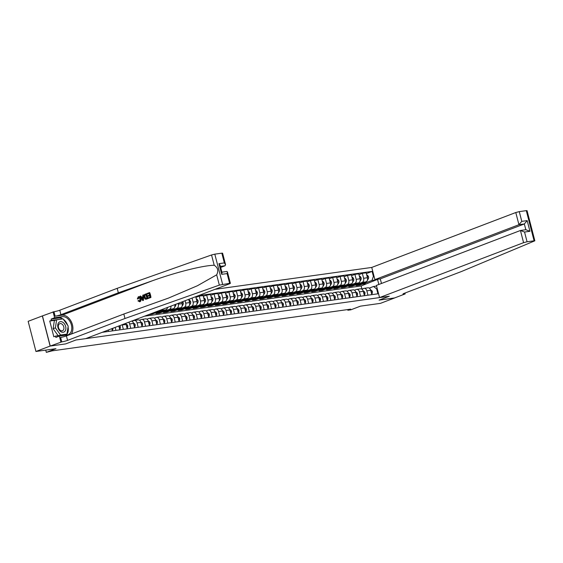 <?xml version="1.0" encoding="UTF-8"?>
<svg xmlns="http://www.w3.org/2000/svg" width="563" height="563" viewBox="0 0 563 563"><rect width="100%" height="100%" fill="white"/><g stroke="black" fill="none" stroke-linecap="round" stroke-linejoin="round"><path stroke-width="0.84" d="M50.248 346.055L65.688 343.894L75.899 340.003L85.653 338.644L229.704 283.724L230.387 283.337L229.627 283.323L219.345 285.117L124.986 318.489L67.567 340.383A4.237 0.479 -14.5 0 1 61.768 341.875L50.248 346.055L42.443 315.899L28.15 321.325L35.948 351.474L50.128 346.069L65.688 343.894L75.899 340.003L389.293 296.229L379.539 297.595L523.583 242.674L520.437 230.492L376.387 285.413L379.539 297.595M381.475 283.471L380.285 278.868L374.888 279.628L371.742 267.439L214.967 289.34M42.331 315.92L50.128 346.069M404.945 293.063L405.163 293.914L394.529 297.968L379.082 300.121L394.642 297.926M394.649 297.947L380.468 303.351L360.454 306.152L350.819 309.826L347.85 310.241L350.686 309.157L52.12 350.862L46.321 352.354L55.962 348.68L35.948 351.474M378.843 284.477L377.597 279.67L371.967 280.451L373.389 276.327L372.115 271.401L198.366 295.666M373.389 276.327L374.015 276.243M377.259 288.791L376.64 288.882L373.529 286.483L369.265 288.108M102.255 332.311L377.914 293.809L376.64 288.882M379.082 300.121L389.293 296.229L379.082 300.121M45.737 350.109L46.321 352.354M347.681 309.58L347.85 310.241M361.974 289.101L361.15 285.941L378.005 279.192M373.529 286.483L376.556 286.06M138.195 327.293L137.062 322.916A3.392 2.4 -98 0 0 134.325 320.424A3.392 2.4 -98 0 0 133.952 320.523L132.073 321.241M145.606 326.259L144.473 321.881A3.392 2.4 -98 0 0 141.735 319.39A3.392 2.4 -98 0 0 141.362 319.488L139.483 320.206M153.016 325.224L151.89 320.847A3.392 2.4 -98 0 0 149.153 318.355A3.392 2.4 -98 0 0 148.773 318.454L146.894 319.172M160.434 324.189L159.301 319.812A3.392 2.4 -98 0 0 156.563 317.321A3.392 2.4 -98 0 0 156.19 317.419L154.304 318.137M167.844 323.148L166.711 318.778A3.392 2.4 -98 0 0 163.974 316.286A3.392 2.4 -98 0 0 163.601 316.385L161.722 317.096M175.255 322.113L174.122 317.743A3.392 2.4 -98 0 0 171.384 315.252A3.392 2.4 -98 0 0 171.011 315.343L169.132 316.061M182.665 321.079L181.539 316.709A3.392 2.4 -98 0 0 178.802 314.217A3.392 2.4 -98 0 0 178.422 314.309L176.543 315.027M190.083 320.044L188.95 315.667A3.392 2.4 -98 0 0 186.212 313.183A3.392 2.4 -98 0 0 185.839 313.274L183.953 313.992M197.493 319.01L196.36 314.633A3.392 2.4 -98 0 0 193.623 312.141A3.392 2.4 -98 0 0 193.25 312.24L191.371 312.958M204.904 317.975L203.771 313.598A3.392 2.4 -98 0 0 201.033 311.107A3.392 2.4 -98 0 0 200.66 311.205L198.781 311.923M212.314 316.941L211.188 312.564A3.392 2.4 -98 0 0 208.451 310.072A3.392 2.4 -98 0 0 208.071 310.171L206.192 310.889M219.732 315.906L218.599 311.529A3.392 2.4 -98 0 0 215.861 309.038A3.392 2.4 -98 0 0 215.488 309.136L213.602 309.854M227.142 314.872L226.009 310.494A3.392 2.4 -98 0 0 223.272 308.003A3.392 2.4 -98 0 0 222.899 308.102L221.02 308.82M234.553 313.83L233.42 309.46A3.392 2.4 -98 0 0 230.682 306.969A3.392 2.4 -98 0 0 230.309 307.067L228.43 307.778M241.963 312.796L240.837 308.425A3.392 2.4 -98 0 0 238.1 305.934A3.392 2.4 -98 0 0 237.72 306.026L235.841 306.744M249.381 311.761L248.248 307.391A3.392 2.4 -98 0 0 245.51 304.9A3.392 2.4 -98 0 0 245.137 304.991L243.251 305.709M256.791 310.727L255.658 306.349A3.392 2.4 -98 0 0 252.921 303.858A3.392 2.4 -98 0 0 252.548 303.957L250.669 304.674M264.202 309.692L263.069 305.315A3.392 2.4 -98 0 0 260.331 302.824A3.392 2.4 -98 0 0 259.958 302.922L258.079 303.64M271.612 308.658L270.486 304.28A3.392 2.4 -98 0 0 267.749 301.789A3.392 2.4 -98 0 0 267.369 301.888L265.49 302.605M279.03 307.623L277.897 303.246A3.392 2.4 -98 0 0 275.159 300.755A3.392 2.4 -98 0 0 274.786 300.853L272.9 301.571M286.44 306.589L285.307 302.211A3.392 2.4 -98 0 0 282.57 299.72A3.392 2.4 -98 0 0 282.197 299.819L280.318 300.536M293.851 305.554L292.718 301.177A3.392 2.4 -98 0 0 289.98 298.686A3.392 2.4 -98 0 0 289.607 298.784L287.728 299.502M301.261 304.513L300.135 300.142A3.392 2.4 -98 0 0 297.398 297.651A3.392 2.4 -98 0 0 297.025 297.743L295.139 298.46M308.679 303.478L307.546 299.108A3.392 2.4 -98 0 0 304.808 296.617A3.392 2.4 -98 0 0 304.435 296.708L302.549 297.426M316.089 302.444L314.956 298.073A3.392 2.4 -98 0 0 312.219 295.582A3.392 2.4 -98 0 0 311.846 295.674L309.967 296.391M323.5 301.409L322.367 297.032A3.392 2.4 -98 0 0 319.629 294.54A3.392 2.4 -98 0 0 319.256 294.639L317.377 295.357M330.91 300.375L329.784 295.997A3.392 2.4 -98 0 0 327.047 293.506A3.392 2.4 -98 0 0 326.674 293.604L324.788 294.322M338.328 299.34L337.195 294.963A3.392 2.4 -98 0 0 334.457 292.471A3.392 2.4 -98 0 0 334.084 292.57L332.198 293.288M345.738 298.306L344.605 293.928A3.392 2.4 -98 0 0 341.868 291.437A3.392 2.4 -98 0 0 341.495 291.535L339.616 292.253M353.149 297.271L352.016 292.894A3.392 2.4 -98 0 0 349.278 290.402A3.392 2.4 -98 0 0 348.905 290.501L347.026 291.219M360.559 296.237L359.433 291.859A3.392 2.4 -98 0 0 356.696 289.368A3.392 2.4 -98 0 0 356.323 289.466L354.437 290.177M367.977 295.195L366.844 290.825A3.392 2.4 -98 0 0 364.106 288.333A3.392 2.4 -98 0 0 363.733 288.425L361.847 289.143M359.574 284.343L359.771 285.103L362.241 284.16M365.901 282.767L371.967 280.451M359.771 285.103L356.217 285.603L366.027 281.859A3.392 2.4 -98 0 0 367.449 277.735L366.175 272.802L362.326 273.344L358.969 274.624M352.164 285.378L352.361 286.138L354.831 285.195A6.482 4.581 -98 0 0 355.183 285.167A6.482 4.581 -98 0 0 357.962 283.147M358.483 283.801L362.171 282.401A3.392 2.4 -98 0 0 363.599 278.277L362.326 273.344M352.361 286.138L348.8 286.637L358.617 282.893A3.392 2.4 -98 0 0 360.038 278.769L358.765 273.843L354.908 274.378L351.558 275.659M344.753 286.412L344.95 287.172L347.413 286.236A6.482 4.581 -98 0 0 347.772 286.201A6.482 4.581 -98 0 0 350.545 284.181M351.073 284.836L354.76 283.435A3.392 2.4 -98 0 0 356.182 279.311L354.908 274.378M344.95 287.172L341.389 287.672L351.199 283.928A3.392 2.4 -98 0 0 352.628 279.804L351.354 274.878L347.498 275.413L344.141 276.693M337.343 287.447L337.54 288.207L340.003 287.271M343.662 285.877L347.35 284.47A3.392 2.4 -98 0 0 348.771 280.346L347.498 275.413M337.54 288.207L333.979 288.706L343.789 284.962A3.392 2.4 -98 0 0 345.218 280.838L343.944 275.912L340.087 276.447L336.73 277.728M329.925 288.481L330.122 289.241L332.592 288.305A6.482 4.581 -98 0 0 332.944 288.277A6.482 4.581 -98 0 0 335.724 286.25M336.252 286.912L339.932 285.504A3.392 2.4 -98 0 0 341.361 281.38L340.087 276.447M330.122 289.241L326.568 289.741L336.378 286.004A3.392 2.4 -98 0 0 337.8 281.873L336.526 276.947L332.677 277.482L329.32 278.762M322.515 289.516L322.712 290.283L325.182 289.34A6.482 4.581 -98 0 0 325.534 289.312A6.482 4.581 -98 0 0 328.313 287.285M328.834 287.946L332.522 286.539A3.392 2.4 -98 0 0 333.95 282.415L332.677 277.482M322.712 290.283L319.151 290.775L328.968 287.039A3.392 2.4 -98 0 0 330.39 282.915L329.116 277.981L325.259 278.523L321.902 279.797M315.104 290.55L315.301 291.317L317.764 290.374A6.482 4.581 -98 0 0 318.123 290.346A6.482 4.581 -98 0 0 320.896 288.319M321.424 288.981L325.111 287.573A3.392 2.4 -98 0 0 326.533 283.449L325.259 278.523M315.301 291.317L311.74 291.81L321.55 288.073A3.392 2.4 -98 0 0 322.979 283.949L321.705 279.016L317.849 279.558L314.492 280.831M307.694 291.592L307.891 292.352L310.354 291.409A6.482 4.581 -98 0 0 310.706 291.381A6.482 4.581 -98 0 0 313.485 289.354M314.013 290.015L317.701 288.608A3.392 2.4 -98 0 0 319.122 284.484L317.849 279.558M307.891 292.352L304.33 292.844L314.14 289.108A3.392 2.4 -98 0 0 315.569 284.984L314.288 280.05L310.438 280.592L307.081 281.873M300.276 292.626L300.473 293.386L302.943 292.443A6.482 4.581 -98 0 0 303.295 292.415A6.482 4.581 -98 0 0 306.075 290.388M306.603 291.05L310.283 289.642A3.392 2.4 -98 0 0 311.712 285.518L310.438 280.592M300.473 293.386L296.919 293.886L306.729 290.142A3.392 2.4 -98 0 0 308.151 286.018L306.877 281.085L303.028 281.627L299.671 282.907M292.866 293.661L293.063 294.421L295.533 293.478A6.482 4.581 -98 0 0 295.885 293.45A6.482 4.581 -98 0 0 298.664 291.43M299.185 292.084L302.873 290.684A3.392 2.4 -98 0 0 304.301 286.553L303.028 281.627M293.063 294.421L289.502 294.921L299.319 291.177A3.392 2.4 -98 0 0 300.741 287.053L299.467 282.126L295.61 282.661L292.253 283.942M285.455 294.695L285.652 295.455L288.115 294.519A6.482 4.581 -98 0 0 288.474 294.484A6.482 4.581 -98 0 0 291.247 292.464M291.775 293.119L295.462 291.718A3.392 2.4 -98 0 0 296.884 287.594L295.61 282.661M285.652 295.455L282.091 295.955L291.901 292.211A3.392 2.4 -98 0 0 293.33 288.087L292.056 283.161L288.2 283.696L284.843 284.977M278.045 295.73L278.242 296.49L280.705 295.554A6.482 4.581 -98 0 0 281.057 295.519A6.482 4.581 -98 0 0 283.836 293.499M284.364 294.153L288.052 292.753A3.392 2.4 -98 0 0 289.473 288.629L288.2 283.696M278.242 296.49L274.681 296.99L284.491 293.246A3.392 2.4 -98 0 0 285.92 289.122L284.639 284.195L280.789 284.73L277.432 286.011M270.627 296.764L270.824 297.524L273.294 296.588A6.482 4.581 -98 0 0 273.646 296.56A6.482 4.581 -98 0 0 276.426 294.533M276.954 295.195L280.634 293.787A3.392 2.4 -98 0 0 282.063 289.663L280.789 284.73M270.824 297.524L267.27 298.024L277.08 294.28A3.392 2.4 -98 0 0 278.502 290.156L277.228 285.23L273.379 285.765L270.022 287.046M263.217 297.799L263.414 298.559L265.884 297.623A6.482 4.581 -98 0 0 266.236 297.595A6.482 4.581 -98 0 0 269.015 295.568M269.536 296.229L273.224 294.822A3.392 2.4 -98 0 0 274.653 290.698L273.379 285.765M263.414 298.559L259.853 299.059L269.67 295.322A3.392 2.4 -98 0 0 271.092 291.198L269.818 286.264L265.961 286.799L262.604 288.08M255.806 298.833L256.003 299.6L258.466 298.657A6.482 4.581 -98 0 0 258.818 298.629A6.482 4.581 -98 0 0 261.598 296.602M262.126 297.264L265.813 295.856A3.392 2.4 -98 0 0 267.235 291.733L265.961 286.799M256.003 299.6L252.442 300.093L262.252 296.356A3.392 2.4 -98 0 0 263.681 292.232L262.407 287.299L258.551 287.841L255.194 289.115M248.389 299.868L248.593 300.635L251.056 299.692A6.482 4.581 -98 0 0 251.408 299.664A6.482 4.581 -98 0 0 254.187 297.637M254.715 298.299L258.403 296.891A3.392 2.4 -98 0 0 259.825 292.767L258.551 287.841M248.593 300.635L245.032 301.128L254.842 297.391A3.392 2.4 -98 0 0 256.271 293.267L254.99 288.333L251.14 288.875L247.783 290.149M240.978 300.909L241.175 301.669L243.645 300.726A6.482 4.581 -98 0 0 243.997 300.698A6.482 4.581 -98 0 0 246.777 298.671M247.305 299.333L250.985 297.926A3.392 2.4 -98 0 0 252.414 293.802L251.14 288.875M241.175 301.669L237.621 302.162L247.431 298.425A3.392 2.4 -98 0 0 248.853 294.301L247.579 289.368L243.73 289.91L240.373 291.191M233.568 301.944L233.765 302.704L236.235 301.761M239.887 300.368L243.575 298.96A3.392 2.4 -98 0 0 245.004 294.836L243.73 289.91M233.765 302.704L230.204 303.204L240.021 299.46A3.392 2.4 -98 0 0 241.443 295.336L240.169 290.402L236.312 290.944L232.955 292.225M226.157 302.978L226.354 303.738L228.817 302.795A6.482 4.581 -98 0 0 229.169 302.767A6.482 4.581 -98 0 0 231.949 300.748M232.477 301.402L236.164 300.002A3.392 2.4 -98 0 0 237.586 295.871L236.312 290.944M226.354 303.738L222.793 304.238L232.603 300.494A3.392 2.4 -98 0 0 234.032 296.37L232.758 291.444L228.902 291.979L225.545 293.26M218.74 304.013L218.937 304.773L221.407 303.837A6.482 4.581 -98 0 0 221.759 303.802A6.482 4.581 -98 0 0 224.538 301.782M225.066 302.437L228.754 301.036A3.392 2.4 -98 0 0 230.176 296.912L228.902 291.979M218.937 304.773L215.383 305.273L225.193 301.529A3.392 2.4 -98 0 0 226.622 297.405L225.341 292.478L221.491 293.013L218.134 294.294M211.329 305.047L211.526 305.808L213.996 304.872M217.656 303.471L221.336 302.071A3.392 2.4 -98 0 0 222.765 297.947L221.491 293.013M211.526 305.808L207.972 306.307L217.782 302.563A3.392 2.4 -98 0 0 219.204 298.439L217.93 293.513L214.074 294.048L210.724 295.329M203.919 306.082L204.116 306.842L206.586 305.906A6.482 4.581 -98 0 0 206.938 305.878A6.482 4.581 -98 0 0 209.718 303.851M210.238 304.513L213.926 303.105A3.392 2.4 -98 0 0 215.355 298.981L214.074 294.048M204.116 306.842L200.555 307.342L210.372 303.598A3.392 2.4 -98 0 0 211.794 299.474L210.52 294.548L206.663 295.082L203.306 296.363M196.508 307.116L196.705 307.884L199.168 306.941A6.482 4.581 -98 0 0 199.52 306.912A6.482 4.581 -98 0 0 202.3 304.886M202.828 305.547L206.515 304.14A3.392 2.4 -98 0 0 207.937 300.016L206.663 295.082M196.705 307.884L193.144 308.376L202.954 304.639A3.392 2.4 -98 0 0 204.383 300.515L203.109 295.582L199.253 296.117L195.896 297.398M189.091 308.151L189.288 308.918L191.758 307.975M195.417 306.582L199.105 305.174A3.392 2.4 -98 0 0 200.527 301.05L199.253 296.117M189.288 308.918L185.734 309.411L195.544 305.674A3.392 2.4 -98 0 0 196.973 301.55L195.713 296.68M181.68 309.186L181.877 309.953L184.347 309.01A6.482 4.581 -98 0 0 184.699 308.981A6.482 4.581 -98 0 0 187.479 306.955M188.007 307.616L191.687 306.209A3.392 2.4 -98 0 0 193.116 302.085L192.074 298.066M181.877 309.953L178.323 310.445L188.133 306.708A3.392 2.4 -98 0 0 189.555 302.584L188.718 299.347M174.27 310.227L174.467 310.987L176.93 310.044A6.482 4.581 -98 0 0 177.289 310.016A6.482 4.581 -98 0 0 180.069 307.989M180.589 308.651L184.277 307.243A3.392 2.4 -98 0 0 185.706 303.119L185.086 300.733M174.467 310.987L170.906 311.48L180.723 307.743A3.392 2.4 -98 0 0 182.145 303.619L181.729 302.014M166.859 311.262L167.056 312.022L169.519 311.079A6.482 4.581 -98 0 0 169.871 311.05A6.482 4.581 -98 0 0 172.651 309.024M173.179 309.685L176.866 308.278A3.392 2.4 -98 0 0 178.288 304.154L178.098 303.401M167.056 312.022L163.495 312.521L173.305 308.777A3.392 2.4 -98 0 0 174.741 304.674M159.442 312.296L159.639 313.056L162.109 312.113A6.482 4.581 -98 0 0 162.461 312.085A6.482 4.581 -98 0 0 165.24 310.065M165.768 310.72L169.456 309.319A3.392 2.4 -98 0 0 171.018 306.096M159.639 313.056L156.085 313.556L165.895 309.812A3.392 2.4 -98 0 0 167.436 307.461M155.543 311.993A6.482 4.581 82 0 1 153.213 313.38A6.482 4.581 82 0 1 152.038 313.331L152.228 314.091L154.698 313.155A6.482 4.581 -98 0 0 155.05 313.119A6.482 4.581 -98 0 0 157.809 311.135M158.358 311.754L162.038 310.354A3.392 2.4 -98 0 0 163.298 309.038M152.228 314.091L148.78 314.576M361.15 285.941L144.529 316.195M371.826 294.66L370.7 290.283A3.392 2.4 -98 0 0 367.963 287.792L364.106 288.333M372.115 271.401L366.379 273.59M364.416 295.695L363.283 291.317A3.392 2.4 -98 0 0 360.545 288.826L356.696 289.368M357.005 296.729L355.872 292.352A3.392 2.4 -98 0 0 353.135 289.861L349.278 290.402M349.595 297.764L348.462 293.393A3.392 2.4 -98 0 0 345.724 290.902L341.868 291.437M342.177 298.798L341.051 294.428A3.392 2.4 -98 0 0 338.314 291.937L334.457 292.471M334.767 299.833L333.634 295.462A3.392 2.4 -98 0 0 330.896 292.971L327.047 293.506M327.356 300.874L326.223 296.497A3.392 2.4 -98 0 0 323.486 294.006L319.629 294.54M319.946 301.909L318.813 297.531A3.392 2.4 -98 0 0 316.075 295.04L312.219 295.582M312.528 302.943L311.402 298.566A3.392 2.4 -98 0 0 308.665 296.075L304.808 296.617M305.118 303.978L303.985 299.6A3.392 2.4 -98 0 0 301.247 297.109L297.398 297.651M297.707 305.012L296.574 300.635A3.392 2.4 -98 0 0 293.837 298.144L289.98 298.686M290.297 306.047L289.164 301.677A3.392 2.4 -98 0 0 286.426 299.185L282.57 299.72M282.879 307.081L281.753 302.711A3.392 2.4 -98 0 0 279.016 300.22L275.159 300.755M275.469 308.116L274.336 303.746A3.392 2.4 -98 0 0 271.598 301.254L267.749 301.789M268.058 309.15L266.925 304.78A3.392 2.4 -98 0 0 264.188 302.289L260.331 302.824M260.648 310.192L259.515 305.815A3.392 2.4 -98 0 0 256.777 303.323L252.921 303.858M253.23 311.226L252.104 306.849A3.392 2.4 -98 0 0 249.367 304.358L245.51 304.9M245.82 312.261L244.687 307.884A3.392 2.4 -98 0 0 241.949 305.392L238.1 305.934M238.409 313.295L237.276 308.918A3.392 2.4 -98 0 0 234.539 306.427L230.682 306.969M230.999 314.33L229.866 309.953A3.392 2.4 -98 0 0 227.128 307.461L223.272 308.003M223.581 315.364L222.455 310.994A3.392 2.4 -98 0 0 219.718 308.503L215.861 309.038M216.171 316.399L215.038 312.029A3.392 2.4 -98 0 0 212.3 309.537L208.451 310.072M208.76 317.433L207.627 313.063A3.392 2.4 -98 0 0 204.89 310.572L201.033 311.107M201.35 318.475L200.217 314.098A3.392 2.4 -98 0 0 197.479 311.606L193.623 312.141M193.932 319.51L192.806 315.132A3.392 2.4 -98 0 0 190.069 312.641L186.212 313.183M186.522 320.544L185.389 316.167A3.392 2.4 -98 0 0 182.651 313.675L178.802 314.217M179.111 321.579L177.978 317.201A3.392 2.4 -98 0 0 175.241 314.71L171.384 315.252M171.701 322.613L170.568 318.236A3.392 2.4 -98 0 0 167.83 315.744L163.974 316.286M164.283 323.648L163.157 319.27A3.392 2.4 -98 0 0 160.42 316.779L156.563 317.321M156.873 324.682L155.74 320.312A3.392 2.4 -98 0 0 153.002 317.821L149.153 318.355M149.462 325.717L148.329 321.346A3.392 2.4 -98 0 0 145.592 318.855L141.735 319.39M142.052 326.751L140.919 322.381A3.392 2.4 -98 0 0 138.181 319.89L134.325 320.424M134.634 327.793L133.501 323.415A3.392 2.4 -98 0 0 131.749 321.065M130.785 328.328L129.652 323.95A3.392 2.4 -98 0 0 128.737 322.219M127.224 328.827L126.091 324.45A3.392 2.4 -98 0 0 125.669 323.387M123.367 329.362L122.241 324.992A3.392 2.4 -98 0 0 122.164 324.724M119.813 329.862L118.814 325.998M115.957 330.397L115.176 327.385M112.396 330.896L111.826 328.665M108.546 331.431L108.187 330.052M104.985 331.931L104.831 331.333M371.545 293.576L372.234 293.478L372.403 291.768A2.245 1.59 -98 0 0 371.27 290.262L370.602 289.959M371.066 291.718L371.052 291.338A2.245 1.59 -98 0 0 370.911 291.099M371.587 293.724L372.234 293.478M363.114 282.971A6.482 4.581 82 0 1 360.756 284.392A6.482 4.581 82 0 1 359.539 284.336M366.83 275.321L367.512 275.223L368.526 276.771A2.245 1.59 82 0 1 368.301 278.798L367.203 280.726M367.062 280.972L366.548 281.859A6.482 4.581 82 0 1 363.719 283.977L362.593 284.132A6.482 4.581 -98 0 0 365.373 282.112M364.521 282.436A6.482 4.581 82 0 1 361.882 284.231L360.756 284.392M362.234 284.16A6.482 4.581 -98 0 0 362.593 284.132M367.484 277.862A2.245 1.59 -98 0 0 367.484 277.566L367.308 277.179M530.177 222.737L534.85 240.809L534.09 240.795L526.292 210.646L527.052 210.653L530.177 222.737M534.85 240.809L461.569 271.479L404.143 293.365A4.237 0.479 165.5 0 0 403.009 294.013A4.237 0.479 165.5 0 0 404.276 294.034L405.163 293.914M371.742 267.439L515.785 212.525L519.269 211.625L521.788 221.365L527.179 220.612L529.945 231.287L524.547 232.04L527.067 241.773L534.09 240.795M519.269 211.625L526.292 210.646M374.888 279.628L518.938 224.707L515.785 212.525M527.067 241.773L523.583 242.674M380.285 278.868L524.336 223.954L518.938 224.707L521.788 221.365M527.179 220.612L524.336 223.954L525.821 229.704M529.945 231.287L525.828 229.739M524.547 232.04L520.437 230.492L526.138 229.662M147.063 294.139L146.915 293.576L149.399 292.626L150.666 297.517L148.266 298.432L148.118 297.862L150.039 297.13L149.652 295.631L147.865 296.314L147.717 295.744L149.505 295.061L149.068 293.372L147.063 294.139L149.089 293.45M147.865 296.314L149.681 295.73M148.266 298.432L150.933 297.475A11.035 7.699 69.1 0 0 149.667 292.591L149.399 292.626M145.944 299.284L147.795 298.671A11.035 7.699 69.1 0 0 146.528 293.787L147.527 298.714L145.155 299.15L144.107 297.355C143.699 295.793 144.008 294.773 145.043 294.287L146.26 293.823M138.308 298.862L138.836 297.285L137.851 298.925L138.308 298.862M137.851 298.925L137.33 298.946L138.301 296.792C139.378 296.525 140.124 297.173 140.532 298.735C140.898 300.241 140.588 301.268 139.603 301.803L139.863 301.768C140.919 301.219 141.299 300.185 141.01 298.664C140.525 297.116 139.708 296.476 138.554 296.75M71.304 334.056A11.035 7.699 69.1 0 0 71.304 321.719A11.035 7.699 69.1 0 0 61.972 315.231L55.125 316.188L53.971 311.726L42.443 315.899M124.986 318.489L123.832 314.027L168.485 298.087L197.43 285.737L216.678 274.828C218.683 270.817 217.86 267.622 214.207 265.257C203.271 265.405 176.219 272.189 152.348 280.775L118.343 292.795L60.924 314.689A4.237 0.479 -14.5 0 1 55.125 316.188M142.699 300.551L143.502 300.311L143.593 294.906L143.234 300.346L142.699 300.551L140.081 296.18L140.588 295.983L141.369 297.341L142.819 296.785L142.812 295.139L143.326 294.942M141.813 297.278L140.588 295.983M220.682 267.425L225.059 265.75L220.414 266.405M118.343 292.795L117.188 288.333L59.769 310.227A4.237 0.479 -14.5 0 1 53.971 311.726M61.768 341.875L60.614 337.413A4.237 0.479 -14.5 0 0 66.413 335.921L123.832 314.027M229.627 283.323L227.107 273.583L221.709 274.336L218.951 263.66L224.348 262.907L221.829 253.167L214.806 254.152L222.603 284.301M214.207 265.257L211.547 254.969L117.188 288.333M60.874 342.001L59.347 336.09L55.864 337.42L55.526 336.118L66.617 334.26M55.406 320.248L49.755 321.037L53.823 336.765L55.526 336.118M49.755 321.037L51.458 320.389L51.12 319.087L54.611 317.757L53.077 311.846M59.347 336.09L67.088 335.013A9.529 6.65 69.1 0 0 68.116 334.746A9.529 6.65 69.1 0 0 71.177 324.189A9.529 6.65 69.1 0 0 62.345 316.673L54.611 317.757M211.547 254.969L214.806 254.152M221.829 253.167L222.589 253.181L225.552 264.638L225.059 265.75M51.12 319.087L58.862 318.004A9.529 6.65 -110.9 0 1 62.789 318.925M63.281 319.242A9.529 6.65 -110.9 0 1 67.595 325.224M68.067 326.948A9.529 6.65 -110.9 0 1 66.138 335.147M62.577 318.954L51.458 320.389M62.021 319.031L62.5 318.848M227.107 273.583L227.424 271.88L226.812 271.472L221.906 272.154M221.709 274.336L222.026 272.633L220.154 265.391L218.951 263.66M224.348 262.907L225.552 264.638M139.863 301.768L137.928 300.881L138.364 300.551L139.483 301.226L140.053 298.918L138.667 297.292M138.364 300.551L138.815 300.487M140.532 298.735L141.01 298.664M138.301 296.792L138.913 296.659M142.819 298.897L142.819 297.405L141.658 297.848L142.819 299.889L142.819 298.897M141.658 297.848L142.819 297.524M142.319 299.009L142.763 298.946L142.129 297.785M145.93 294.569L144.515 295.491L144.592 297.187L145.62 298.707L146.901 298.334L145.93 294.569M144.592 297.187L145.064 297.123L145.986 298.657L145.62 298.707L146.211 298.594M145.226 294.836L145.951 294.646M144.515 295.491L145.578 294.787M145.064 297.123L144.902 295.434M364.134 294.611L364.817 294.512L364.993 292.802A2.245 1.59 -98 0 0 363.86 291.296L363.184 290.994M363.656 292.76L363.635 292.373A2.245 1.59 -98 0 0 363.494 292.134M364.177 294.759L364.817 294.512M356.724 295.645L357.406 295.547L357.575 293.837A2.245 1.59 -98 0 0 356.442 292.331L355.774 292.028M356.245 293.795L356.224 293.407A2.245 1.59 -98 0 0 356.083 293.175M356.759 295.793L357.406 295.547M349.313 296.68L349.996 296.581L350.165 294.871A2.245 1.59 -98 0 0 349.032 293.365L348.363 293.063M348.835 294.829L348.814 294.442A2.245 1.59 -98 0 0 348.673 294.21M349.349 296.828L349.996 296.581M355.703 284.005A6.482 4.581 82 0 1 353.346 285.427A6.482 4.581 82 0 1 352.128 285.371M359.412 276.356L360.102 276.257L361.115 277.805A2.245 1.59 82 0 1 360.89 279.832L359.785 281.76M359.651 282.007L359.138 282.9A6.482 4.581 82 0 1 356.309 285.012L355.183 285.167M357.104 283.471A6.482 4.581 82 0 1 354.472 285.265L353.346 285.427M360.074 278.896A2.245 1.59 -98 0 0 360.074 278.601L359.898 278.213M348.293 285.04A6.482 4.581 82 0 1 345.928 286.461A6.482 4.581 82 0 1 344.718 286.405M352.002 277.39L352.684 277.292L353.698 278.84A2.245 1.59 82 0 1 353.48 280.867L352.375 282.795M352.234 283.041L351.727 283.935A6.482 4.581 82 0 1 348.898 286.046L347.772 286.201M349.693 284.505A6.482 4.581 82 0 1 347.054 286.3L345.928 286.461M352.656 279.931A2.245 1.59 -98 0 0 352.663 279.635L352.48 279.248M340.882 286.074A6.482 4.581 82 0 1 338.518 287.496A6.482 4.581 82 0 1 337.3 287.44M344.591 278.425L345.274 278.333L346.287 279.874A2.245 1.59 82 0 1 346.069 281.901L344.964 283.836M344.823 284.076L344.317 284.969A6.482 4.581 82 0 1 341.481 287.081L340.355 287.236A6.482 4.581 -98 0 0 343.134 285.216M342.283 285.54A6.482 4.581 82 0 1 339.644 287.341L338.518 287.496M339.996 287.271A6.482 4.581 -98 0 0 340.355 287.236M345.246 280.972A2.245 1.59 -98 0 0 345.253 280.67L345.07 280.283M341.896 297.714L342.586 297.616L342.754 295.906A2.245 1.59 -98 0 0 341.621 294.4L340.953 294.097M341.417 295.864L341.403 295.476A2.245 1.59 -98 0 0 341.262 295.244M341.938 297.862L342.586 297.616M333.465 287.109A6.482 4.581 82 0 1 331.107 288.53A6.482 4.581 82 0 1 329.89 288.474M337.181 279.459L337.863 279.368L338.877 280.909A2.245 1.59 82 0 1 338.652 282.936L337.554 284.871M337.413 285.11L336.899 286.004A6.482 4.581 82 0 1 334.07 288.115L332.944 288.277M334.872 286.574A6.482 4.581 82 0 1 332.233 288.376L331.107 288.53M337.835 282.007A2.245 1.59 -98 0 0 337.835 281.704L337.659 281.317M62.535 322.099A5.503 3.842 69.1 0 0 57.771 324.774A5.503 3.842 69.1 0 0 61.057 331.811A5.503 3.842 69.1 0 0 65.822 329.137A5.503 3.842 69.1 0 0 62.535 322.099M61.634 323.887A3.772 2.632 69.1 0 0 59.784 323.69A3.772 2.632 69.1 0 0 58.362 326.92A3.772 2.632 69.1 0 0 60.621 330.537A3.772 2.632 69.1 0 0 62.472 330.734A3.772 2.632 69.1 0 0 63.893 327.511A3.772 2.632 69.1 0 0 61.634 323.887M58.193 335.745L53.126 328.715L54.358 320.65L56.624 319.784L63.028 318.89L68.2 326.061L66.969 334.126L60.565 335.02L55.392 327.849L56.624 319.784M58.953 335.639L60.565 335.02M65.35 334.746L66.969 334.126M53.126 328.715L55.392 327.849M334.485 298.749L335.168 298.657L335.344 296.94A2.245 1.59 -98 0 0 334.204 295.434L333.535 295.132M334.007 296.898L333.986 296.511A2.245 1.59 -98 0 0 333.845 296.279M334.528 298.897L335.168 298.657M326.054 288.143A6.482 4.581 82 0 1 323.697 289.565A6.482 4.581 82 0 1 322.479 289.509M329.763 280.494L330.453 280.402L331.466 281.95A2.245 1.59 82 0 1 331.241 283.97L330.136 285.905M330.002 286.145L329.489 287.039A6.482 4.581 82 0 1 326.66 289.15L325.534 289.312M327.455 287.609A6.482 4.581 82 0 1 324.823 289.41L323.697 289.565M330.425 283.041A2.245 1.59 -98 0 0 330.425 282.746L330.249 282.352M327.075 299.783L327.757 299.692L327.926 297.975A2.245 1.59 -98 0 0 326.793 296.469L326.125 296.166M326.596 297.933L326.575 297.553A2.245 1.59 -98 0 0 326.434 297.313M327.11 299.938L327.757 299.692M318.644 289.178A6.482 4.581 82 0 1 316.279 290.599A6.482 4.581 82 0 1 315.069 290.543M322.353 281.528L323.035 281.437L324.049 282.985A2.245 1.59 82 0 1 323.831 285.005L322.726 286.94M322.585 287.179L322.078 288.073A6.482 4.581 82 0 1 319.249 290.184L318.123 290.346M320.044 288.643A6.482 4.581 82 0 1 317.405 290.445L316.279 290.599M323.007 284.076A2.245 1.59 -98 0 0 323.014 283.78L322.831 283.386M319.664 300.818L320.347 300.726L320.516 299.009A2.245 1.59 -98 0 0 319.383 297.503L318.714 297.201M319.186 298.967L319.165 298.587A2.245 1.59 -98 0 0 319.024 298.348M319.7 300.973L320.347 300.726M311.226 290.219A6.482 4.581 82 0 1 308.869 291.634A6.482 4.581 82 0 1 307.651 291.578M314.942 282.57L315.625 282.471L316.638 284.019A2.245 1.59 82 0 1 316.42 286.039L315.315 287.974M315.174 288.214L314.668 289.108A6.482 4.581 82 0 1 311.832 291.226L310.706 291.381M312.634 289.685A6.482 4.581 82 0 1 309.995 291.479L308.869 291.634M315.597 285.11A2.245 1.59 -98 0 0 315.604 284.815L315.421 284.421M312.247 301.852L312.937 301.761L313.105 300.051A2.245 1.59 -98 0 0 311.972 298.538L311.304 298.242M311.768 300.002L311.747 299.622A2.245 1.59 -98 0 0 311.613 299.382M312.289 302.007L312.937 301.761M303.816 291.254A6.482 4.581 82 0 1 301.458 292.676A6.482 4.581 82 0 1 300.241 292.612M307.532 283.604L308.214 283.506L309.228 285.054A2.245 1.59 82 0 1 309.003 287.074L307.905 289.009M307.764 289.255L307.25 290.142A6.482 4.581 82 0 1 304.421 292.26L303.295 292.415M305.223 290.719A6.482 4.581 82 0 1 302.584 292.514L301.458 292.676M308.186 286.145A2.245 1.59 -98 0 0 308.186 285.849L308.01 285.455M304.836 302.894L305.519 302.795L305.695 301.085A2.245 1.59 -98 0 0 304.555 299.579L303.886 299.277M304.358 301.036L304.337 300.656A2.245 1.59 -98 0 0 304.196 300.417M304.879 303.042L305.519 302.795M296.405 292.288A6.482 4.581 82 0 1 294.048 293.71A6.482 4.581 82 0 1 292.83 293.654M300.114 284.639L300.804 284.54L301.817 286.088A2.245 1.59 82 0 1 301.592 288.115L300.487 290.044M300.353 290.29L299.84 291.177A6.482 4.581 82 0 1 297.011 293.295L295.885 293.45M297.806 291.754A6.482 4.581 82 0 1 295.174 293.548L294.048 293.71M300.776 287.179A2.245 1.59 -98 0 0 300.776 286.884L300.6 286.497M297.426 303.929L298.108 303.83L298.277 302.12A2.245 1.59 -98 0 0 297.144 300.614L296.476 300.311M296.947 302.078L296.926 301.691A2.245 1.59 -98 0 0 296.785 301.451M297.461 304.076L298.108 303.83M288.995 293.323A6.482 4.581 82 0 1 286.63 294.745A6.482 4.581 82 0 1 285.42 294.688M292.704 285.673L293.386 285.575L294.4 287.123A2.245 1.59 82 0 1 294.182 289.15L293.077 291.078M292.936 291.324L292.429 292.218A6.482 4.581 82 0 1 289.6 294.329L288.474 294.484M290.395 292.788A6.482 4.581 82 0 1 287.756 294.583L286.63 294.745M293.358 288.214A2.245 1.59 -98 0 0 293.365 287.918L293.182 287.531M290.015 304.963L290.698 304.864L290.867 303.154A2.245 1.59 -98 0 0 289.734 301.648L289.065 301.346M289.537 303.112L289.516 302.725A2.245 1.59 -98 0 0 289.375 302.493M290.051 305.111L290.698 304.864M281.577 294.358A6.482 4.581 82 0 1 279.22 295.779A6.482 4.581 82 0 1 278.002 295.723M285.293 286.708L285.976 286.609L286.989 288.157A2.245 1.59 82 0 1 286.771 290.184L285.666 292.113M285.525 292.359L285.019 293.253A6.482 4.581 82 0 1 282.183 295.364L281.057 295.519M282.985 293.823A6.482 4.581 82 0 1 280.346 295.624L279.22 295.779M285.948 289.248A2.245 1.59 -98 0 0 285.955 288.953L285.772 288.566M282.598 305.998L283.288 305.899L283.456 304.189A2.245 1.59 -98 0 0 282.323 302.683L281.655 302.38M282.119 304.147L282.098 303.76A2.245 1.59 -98 0 0 281.964 303.527M282.64 306.145L283.288 305.899M274.167 295.392A6.482 4.581 82 0 1 271.809 296.814A6.482 4.581 82 0 1 270.592 296.757M277.883 287.742L278.565 287.651L279.579 289.192A2.245 1.59 82 0 1 279.354 291.219L278.256 293.154M278.115 293.393L277.601 294.287A6.482 4.581 82 0 1 274.772 296.398L273.646 296.56M275.574 294.857A6.482 4.581 82 0 1 272.935 296.659L271.809 296.814M278.537 290.29A2.245 1.59 -98 0 0 278.537 289.987L278.361 289.6M275.187 307.032L275.87 306.934L276.046 305.223A2.245 1.59 -98 0 0 274.906 303.717L274.237 303.415M274.709 305.181L274.688 304.794A2.245 1.59 -98 0 0 274.547 304.562M275.23 307.18L275.87 306.934M266.756 296.427A6.482 4.581 82 0 1 264.399 297.848A6.482 4.581 82 0 1 263.181 297.792M270.465 288.777L271.155 288.685L272.168 290.226A2.245 1.59 82 0 1 271.943 292.253L270.838 294.189M270.704 294.428L270.191 295.322A6.482 4.581 82 0 1 267.362 297.433L266.236 297.595M268.157 295.892A6.482 4.581 82 0 1 265.525 297.693L264.399 297.848M271.127 291.324A2.245 1.59 -98 0 0 271.127 291.022L270.951 290.635M267.777 308.067L268.46 307.975L268.628 306.258A2.245 1.59 -98 0 0 267.495 304.752L266.827 304.449M267.298 306.216L267.277 305.836A2.245 1.59 -98 0 0 267.136 305.596M267.812 308.221L268.46 307.975M259.346 297.461A6.482 4.581 82 0 1 256.981 298.883A6.482 4.581 82 0 1 255.771 298.826M263.055 289.811L263.737 289.72L264.751 291.268A2.245 1.59 82 0 1 264.533 293.288L263.428 295.223M263.287 295.462L262.78 296.356A6.482 4.581 82 0 1 259.951 298.467L258.818 298.629M260.746 296.926A6.482 4.581 82 0 1 258.107 298.728L256.981 298.883M263.709 292.359A2.245 1.59 -98 0 0 263.716 292.063L263.533 291.669M260.366 309.101L261.049 309.01L261.218 307.292A2.245 1.59 -98 0 0 260.085 305.786L259.416 305.484M259.888 307.25L259.867 306.87A2.245 1.59 -98 0 0 259.726 306.631M260.402 309.256L261.049 309.01M251.928 298.503A6.482 4.581 82 0 1 249.571 299.917A6.482 4.581 82 0 1 248.353 299.861M255.644 290.846L256.327 290.754L257.34 292.303A2.245 1.59 82 0 1 257.122 294.322L256.017 296.258M255.876 296.497L255.37 297.391A6.482 4.581 82 0 1 252.534 299.502L251.408 299.664M253.336 297.961A6.482 4.581 82 0 1 250.697 299.762L249.571 299.917M256.299 293.393A2.245 1.59 -98 0 0 256.306 293.098L256.123 292.704M252.949 310.136L253.639 310.044L253.807 308.327A2.245 1.59 -98 0 0 252.674 306.821L252.006 306.525M252.47 308.285L252.449 307.905A2.245 1.59 -98 0 0 252.315 307.665M252.991 310.29L253.639 310.044M244.518 299.537A6.482 4.581 82 0 1 242.16 300.952A6.482 4.581 82 0 1 240.943 300.895M248.234 291.887L248.916 291.789L249.93 293.337A2.245 1.59 82 0 1 249.705 295.357L248.607 297.292M248.466 297.531L247.952 298.425A6.482 4.581 82 0 1 245.123 300.543L243.997 300.698M245.925 299.002A6.482 4.581 82 0 1 243.286 300.797L242.16 300.952M248.888 294.428A2.245 1.59 -98 0 0 248.888 294.132L248.712 293.738M245.538 311.17L246.221 311.079L246.397 309.368A2.245 1.59 -98 0 0 245.257 307.862L244.588 307.56M245.06 309.319L245.039 308.939A2.245 1.59 -98 0 0 244.898 308.7M245.581 311.325L246.221 311.079M237.107 300.572A6.482 4.581 82 0 1 234.75 301.993A6.482 4.581 82 0 1 233.532 301.93M240.816 292.922L241.506 292.823L242.519 294.372A2.245 1.59 82 0 1 242.294 296.391L241.189 298.327M241.055 298.573L240.542 299.46A6.482 4.581 82 0 1 237.713 301.578L236.587 301.733A6.482 4.581 -98 0 0 239.366 299.706M238.508 300.037A6.482 4.581 82 0 1 235.876 301.831L234.75 301.993M236.228 301.761A6.482 4.581 -98 0 0 236.587 301.733M241.478 295.462A2.245 1.59 -98 0 0 241.478 295.167L241.302 294.78M238.128 312.212L238.811 312.113L238.979 310.403A2.245 1.59 -98 0 0 237.846 308.897L237.178 308.594M237.649 310.361L237.628 309.974A2.245 1.59 -98 0 0 237.487 309.734M238.163 312.359L238.811 312.113M229.697 301.606A6.482 4.581 82 0 1 227.332 303.028A6.482 4.581 82 0 1 226.122 302.971M233.406 293.956L234.088 293.858L235.102 295.406A2.245 1.59 82 0 1 234.884 297.433L233.779 299.361M233.638 299.607L233.131 300.501A6.482 4.581 82 0 1 230.302 302.613L229.169 302.767M231.097 301.071A6.482 4.581 82 0 1 228.458 302.866L227.332 303.028M234.06 296.497A2.245 1.59 -98 0 0 234.067 296.201L233.884 295.814M230.717 313.246L231.4 313.148L231.569 311.438A2.245 1.59 -98 0 0 230.436 309.931L229.767 309.629M230.239 311.395L230.218 311.008A2.245 1.59 -98 0 0 230.077 310.769M230.753 313.394L231.4 313.148M222.279 302.641A6.482 4.581 82 0 1 219.922 304.062A6.482 4.581 82 0 1 218.704 304.006M225.995 294.991L226.678 294.892L227.691 296.441A2.245 1.59 82 0 1 227.473 298.467L226.368 300.396M226.227 300.642L225.721 301.536A6.482 4.581 82 0 1 222.885 303.647L221.759 303.802M223.687 302.106A6.482 4.581 82 0 1 221.048 303.9L219.922 304.062M226.65 297.531A2.245 1.59 -98 0 0 226.657 297.236L226.474 296.849M223.3 314.281L223.99 314.182L224.158 312.472A2.245 1.59 -98 0 0 223.025 310.966L222.357 310.663M222.821 312.43L222.8 312.043A2.245 1.59 -98 0 0 222.666 311.811M223.342 314.428L223.99 314.182M214.869 303.675A6.482 4.581 82 0 1 212.511 305.097A6.482 4.581 82 0 1 211.294 305.04M218.585 296.025L219.267 295.927L220.281 297.475A2.245 1.59 82 0 1 220.056 299.502L218.951 301.437M218.817 301.677L218.303 302.57A6.482 4.581 82 0 1 215.474 304.682L214.348 304.836A6.482 4.581 -98 0 0 217.128 302.817M216.276 303.14A6.482 4.581 82 0 1 213.637 304.942L212.511 305.097M213.989 304.872A6.482 4.581 -98 0 0 214.348 304.836M219.239 298.573A2.245 1.59 -98 0 0 219.239 298.27L219.063 297.883M215.889 315.315L216.572 315.217L216.748 313.507A2.245 1.59 -98 0 0 215.608 312.001L214.939 311.698M215.411 313.464L215.39 313.077A2.245 1.59 -98 0 0 215.249 312.845M215.932 315.463L216.572 315.217M207.458 304.71A6.482 4.581 82 0 1 205.101 306.131A6.482 4.581 82 0 1 203.883 306.075M211.167 297.06L211.857 296.968L212.87 298.51A2.245 1.59 82 0 1 212.645 300.536L211.54 302.472M211.406 302.711L210.893 303.605A6.482 4.581 82 0 1 208.064 305.716L206.938 305.878M208.859 304.175A6.482 4.581 82 0 1 206.227 305.976L205.101 306.131M211.829 299.607A2.245 1.59 -98 0 0 211.829 299.305L211.653 298.918M208.479 316.35L209.162 316.251L209.33 314.541A2.245 1.59 -98 0 0 208.197 313.035L207.529 312.732M208 314.499L207.979 314.112A2.245 1.59 -98 0 0 207.838 313.88M208.514 316.497L209.162 316.251M200.048 305.744A6.482 4.581 82 0 1 197.683 307.166A6.482 4.581 82 0 1 196.473 307.109M203.757 298.094L204.439 298.003L205.453 299.551A2.245 1.59 82 0 1 205.235 301.571L204.13 303.506M203.989 303.746L203.482 304.639A6.482 4.581 82 0 1 200.653 306.751L199.52 306.912M201.448 305.209A6.482 4.581 82 0 1 198.809 307.011L197.683 307.166M204.411 300.642A2.245 1.59 -98 0 0 204.418 300.346L204.235 299.952M201.068 317.384L201.751 317.293L201.92 315.576A2.245 1.59 -98 0 0 200.787 314.07L200.118 313.767M200.59 315.533L200.569 315.153A2.245 1.59 -98 0 0 200.428 314.914M201.104 317.539L201.751 317.293M192.63 306.779A6.482 4.581 82 0 1 190.273 308.2A6.482 4.581 82 0 1 189.055 308.144M196.346 299.129L197.029 299.037L198.042 300.586A2.245 1.59 82 0 1 197.824 302.605L196.719 304.541M196.578 304.78L196.072 305.674A6.482 4.581 82 0 1 193.236 307.785L192.11 307.947A6.482 4.581 -98 0 0 194.889 305.92M194.038 306.244A6.482 4.581 82 0 1 191.399 308.045L190.273 308.2M191.751 307.975A6.482 4.581 -98 0 0 192.11 307.947M197.001 301.677A2.245 1.59 -98 0 0 197.008 301.381L196.825 300.987M193.651 318.419L194.341 318.327L194.509 316.61A2.245 1.59 -98 0 0 193.376 315.104L192.708 314.801M193.172 316.568L193.151 316.188A2.245 1.59 -98 0 0 193.018 315.949M193.693 318.574L194.341 318.327M185.22 307.82A6.482 4.581 82 0 1 182.862 309.235A6.482 4.581 82 0 1 181.645 309.178M188.936 300.163L189.618 300.072L190.632 301.62A2.245 1.59 82 0 1 190.407 303.64L189.302 305.575M189.168 305.815L188.654 306.708A6.482 4.581 82 0 1 185.825 308.827L184.699 308.981M186.627 307.285A6.482 4.581 82 0 1 183.988 309.08L182.862 309.235M189.59 302.711A2.245 1.59 -98 0 0 189.59 302.415L189.414 302.021M186.24 319.453L186.923 319.362L187.099 317.645A2.245 1.59 -98 0 0 185.959 316.139L185.29 315.843M185.762 317.602L185.741 317.222A2.245 1.59 -98 0 0 185.6 316.983M186.283 319.608L186.923 319.362M177.809 308.855A6.482 4.581 82 0 1 175.445 310.269A6.482 4.581 82 0 1 174.234 310.213M182.588 301.684L183.221 302.655A2.245 1.59 82 0 1 182.996 304.674L181.891 306.61M181.758 306.849L181.244 307.743A6.482 4.581 82 0 1 178.415 309.861L177.289 310.016M179.21 308.32A6.482 4.581 82 0 1 176.578 310.114L175.445 310.269M182.18 303.746A2.245 1.59 -98 0 0 182.18 303.45L182.004 303.056M178.83 320.495L179.513 320.396L179.681 318.686A2.245 1.59 -98 0 0 178.548 317.18L177.88 316.878M178.351 318.637L178.33 318.257A2.245 1.59 -98 0 0 178.189 318.018M178.865 320.643L179.513 320.396M170.399 309.889A6.482 4.581 82 0 1 168.034 311.311A6.482 4.581 82 0 1 166.817 311.255M175.888 304.238A2.245 1.59 82 0 1 175.586 305.716L174.481 307.644M174.34 307.891L173.833 308.777A6.482 4.581 82 0 1 171.004 310.896L169.871 311.05M171.799 309.354A6.482 4.581 82 0 1 169.16 311.149L168.034 311.311M171.419 321.529L172.102 321.431L172.271 319.721A2.245 1.59 -98 0 0 171.138 318.215L170.469 317.912M170.941 319.678L170.92 319.291A2.245 1.59 -98 0 0 170.779 319.052M171.455 321.677L172.102 321.431M162.981 310.924A6.482 4.581 82 0 1 160.624 312.345A6.482 4.581 82 0 1 159.406 312.289M167.858 307.299L167.07 308.679M166.929 308.925L166.423 309.819A6.482 4.581 82 0 1 163.587 311.93L162.461 312.085M164.389 310.389A6.482 4.581 82 0 1 161.75 312.184L160.624 312.345M164.002 322.564L164.692 322.465L164.86 320.755A2.245 1.59 -98 0 0 163.727 319.249L163.059 318.947M163.523 320.713L163.502 320.326A2.245 1.59 -98 0 0 163.369 320.094M164.044 322.712L164.692 322.465M159.139 310.628L159.005 310.853A6.482 4.581 82 0 1 156.176 312.965L155.05 313.119M156.95 311.459A6.482 4.581 82 0 1 154.339 313.218L153.213 313.38M156.591 323.598L157.274 323.5L157.45 321.79A2.245 1.59 -98 0 0 156.31 320.284L155.641 319.981M156.113 321.747L156.092 321.36A2.245 1.59 -98 0 0 155.951 321.128M156.634 323.746L157.274 323.5M149.181 324.633L149.864 324.534L150.032 322.824A2.245 1.59 -98 0 0 148.899 321.318L148.231 321.016M148.702 322.782L148.681 322.395A2.245 1.59 -98 0 0 148.541 322.163M149.216 324.781L149.864 324.534M141.77 325.667L142.453 325.569L142.622 323.859A2.245 1.59 -98 0 0 141.489 322.353L140.82 322.05M141.292 323.816L141.271 323.429A2.245 1.59 -98 0 0 141.13 323.197M141.806 325.815L142.453 325.569M134.353 326.702L135.043 326.61L135.211 324.893A2.245 1.59 -98 0 0 134.078 323.387L133.41 323.085M133.874 324.851L133.853 324.471A2.245 1.59 -98 0 0 133.72 324.232M134.395 326.857L135.043 326.61M126.942 327.736L127.625 327.645L127.801 325.928A2.245 1.59 -98 0 0 126.661 324.422L125.992 324.119M126.464 325.886L126.443 325.505A2.245 1.59 -98 0 0 126.302 325.266M126.985 327.891L127.625 327.645M119.532 328.771L120.215 328.679L120.383 326.962A2.245 1.59 -98 0 0 119.616 325.695M119.053 326.92L119.032 326.54A2.245 1.59 -98 0 0 118.892 326.301M119.567 328.926L120.215 328.679M112.121 329.812L112.804 329.714L112.952 328.236M112.157 329.96L112.804 329.714M362.171 282.401L366.027 281.859M354.76 283.435L358.617 282.893M347.35 284.47L351.199 283.928M339.932 285.504L343.789 284.962M332.522 286.539L336.378 286.004M325.111 287.573L328.968 287.039M317.701 288.608L321.55 288.073M310.283 289.642L314.14 289.108M302.873 290.684L306.729 290.142M295.462 291.718L299.319 291.177M288.052 292.753L291.901 292.211M280.634 293.787L284.491 293.246M273.224 294.822L277.08 294.28M265.813 295.856L269.67 295.322M258.403 296.891L262.252 296.356M250.985 297.926L254.842 297.391M243.575 298.96L247.431 298.425M236.164 300.002L240.021 299.46M228.754 301.036L232.603 300.494M221.336 302.071L225.193 301.529M213.926 303.105L217.782 302.563M206.515 304.14L210.372 303.598M199.105 305.174L202.954 304.639M191.687 306.209L195.544 305.674M184.277 307.243L188.133 306.708M176.866 308.278L180.723 307.743M169.456 309.319L173.305 308.777M162.038 310.354L165.895 309.812M363.599 278.277L367.449 277.735M366.844 290.825L370.7 290.283M359.433 291.859L363.283 291.317M356.182 279.311L360.038 278.769M352.016 292.894L355.872 292.352M348.771 280.346L352.628 279.804M344.605 293.928L348.462 293.393M341.361 281.38L345.218 280.838M337.195 294.963L341.051 294.428M333.95 282.415L337.8 281.873M329.784 295.997L333.634 295.462M326.533 283.449L330.39 282.915M322.367 297.032L326.223 296.497M319.122 284.484L322.979 283.949M314.956 298.073L318.813 297.531M311.712 285.518L315.569 284.984M307.546 299.108L311.402 298.566M304.301 286.553L308.151 286.018M300.135 300.142L303.985 299.6M296.884 287.594L300.741 287.053M292.718 301.177L296.574 300.635M289.473 288.629L293.33 288.087M285.307 302.211L289.164 301.677M282.063 289.663L285.92 289.122M277.897 303.246L281.753 302.711M274.653 290.698L278.502 290.156M270.486 304.28L274.336 303.746M267.235 291.733L271.092 291.198M263.069 305.315L266.925 304.78M259.825 292.767L263.681 292.232M255.658 306.349L259.515 305.815M252.414 293.802L256.271 293.267M248.248 307.391L252.104 306.849M245.004 294.836L248.853 294.301M240.837 308.425L244.687 307.884M237.586 295.871L241.443 295.336M233.42 309.46L237.276 308.918M230.176 296.912L234.032 296.37M226.009 310.494L229.866 309.953M222.765 297.947L226.622 297.405M218.599 311.529L222.455 310.994M215.355 298.981L219.204 298.439M211.188 312.564L215.038 312.029M207.937 300.016L211.794 299.474M203.771 313.598L207.627 313.063M200.527 301.05L204.383 300.515M196.36 314.633L200.217 314.098M193.116 302.085L196.973 301.55M188.95 315.667L192.806 315.132M185.706 303.119L189.555 302.584M181.539 316.709L185.389 316.167M178.288 304.154L182.145 303.619M174.122 317.743L177.978 317.201M166.711 318.778L170.568 318.236M159.301 319.812L163.157 319.27M151.89 320.847L155.74 320.312M144.473 321.881L148.329 321.346M137.062 322.916L140.919 322.381M129.652 323.95L133.501 323.415M122.241 324.992L126.091 324.45M371.137 291.986L372.396 291.81M370.714 290.339L371.27 290.262M368.498 276.736L367.238 276.912M366.548 281.859L365.711 281.979M368.301 278.798L367.604 278.889M404.107 293.386L404.276 294.034M152.348 280.775L61.972 315.231M60.924 314.689L59.769 310.227M66.413 335.921L67.567 340.383M219.345 285.117L216.678 274.828M58.862 318.004L62.345 316.673M363.726 293.02L364.986 292.844M363.297 291.374L363.86 291.296M356.316 294.055L357.575 293.879M355.886 292.408L356.442 292.331M348.898 295.089L350.165 294.913M348.476 293.443L349.032 293.365M361.087 277.77L359.827 277.946M359.138 282.9L358.3 283.013M360.89 279.832L360.193 279.931M353.677 278.805L352.417 278.981M351.727 283.935L350.89 284.048M353.48 280.867L352.776 280.965M346.266 279.839L344.999 280.015M344.317 284.969L343.472 285.082M346.069 281.901L345.365 282M341.488 296.124L342.747 295.948M341.065 294.477L341.621 294.4M338.849 280.874L337.589 281.05M336.899 286.004L336.062 286.124M338.652 282.936L337.955 283.034M334.077 297.158L335.337 296.983M333.648 295.512L334.204 295.434M331.438 281.908L330.178 282.084M329.489 287.039L328.651 287.158M331.241 283.97L330.544 284.069M326.667 298.193L327.926 298.017M326.237 296.546L326.793 296.469M324.028 282.943L322.768 283.119M322.078 288.073L321.241 288.193M323.831 285.005L323.127 285.103M319.249 299.234L320.516 299.052M318.827 297.581L319.383 297.503M316.617 283.977L315.35 284.153M314.668 289.108L313.823 289.227M316.42 286.039L315.716 286.138M311.839 300.269L313.098 300.093M311.409 298.622L311.972 298.538M309.2 285.012L307.94 285.188M307.25 290.142L306.413 290.262M309.003 287.074L308.306 287.172M304.428 301.304L305.688 301.128M303.999 299.657L304.555 299.579M301.789 286.053L300.529 286.229M299.84 291.177L299.002 291.296M301.592 288.115L300.895 288.207M297.018 302.338L298.277 302.162M296.588 300.691L297.144 300.614M294.379 287.088L293.119 287.264M292.429 292.218L291.592 292.331M294.182 289.15L293.478 289.248M289.6 303.373L290.867 303.197M289.178 301.726L289.734 301.648M286.968 288.122L285.701 288.298M285.019 293.253L284.174 293.365M286.771 290.184L286.067 290.283M282.19 304.407L283.449 304.231M281.76 302.76L282.323 302.683M279.551 289.157L278.291 289.333M277.601 294.287L276.764 294.4M279.354 291.219L278.657 291.317M274.779 305.442L276.039 305.266M274.35 303.795L274.906 303.717M272.14 290.191L270.88 290.367M270.191 295.322L269.353 295.441M271.943 292.253L271.246 292.352M267.369 306.476L268.628 306.3M266.939 304.829L267.495 304.752M264.73 291.226L263.47 291.402M262.78 296.356L261.943 296.476M264.533 293.288L263.829 293.386M259.951 307.511L261.218 307.335M259.529 305.864L260.085 305.786M257.319 292.26L256.052 292.436M255.37 297.391L254.525 297.51M257.122 294.322L256.418 294.421M252.541 308.552L253.8 308.376M252.111 306.898L252.674 306.821M249.902 293.295L248.642 293.471M247.952 298.425L247.115 298.545M249.705 295.357L249.008 295.455M245.13 309.587L246.39 309.411M244.701 307.94L245.257 307.862M242.491 294.329L241.231 294.505M240.542 299.46L239.704 299.579M242.294 296.391L241.597 296.49M237.713 310.621L238.979 310.445M237.29 308.974L237.846 308.897M235.081 295.371L233.814 295.547M233.131 300.501L232.294 300.614M234.884 297.433L234.18 297.524M230.302 311.656L231.569 311.48M229.88 310.009L230.436 309.931M227.67 296.405L226.403 296.581M225.721 301.536L224.876 301.648M227.473 298.467L226.769 298.566M222.892 312.69L224.151 312.514M222.462 311.043L223.025 310.966M220.253 297.44L218.993 297.616M218.303 302.57L217.466 302.683M220.056 299.502L219.359 299.6M215.481 313.725L216.741 313.549M215.052 312.078L215.608 312.001M212.842 298.474L211.582 298.65M210.893 303.605L210.055 303.724M212.645 300.536L211.948 300.635M208.064 314.759L209.33 314.583M207.641 313.112L208.197 313.035M205.432 299.509L204.165 299.685M203.482 304.639L202.645 304.759M205.235 301.571L204.531 301.669M200.653 315.794L201.92 315.618M200.231 314.147L200.787 314.07M198.021 300.543L196.754 300.719M196.072 305.674L195.227 305.793M197.824 302.605L197.12 302.704M193.243 316.828L194.502 316.652M192.813 315.181L193.376 315.104M190.604 301.578L189.344 301.754M188.654 306.708L187.817 306.828M190.407 303.64L189.71 303.738M185.832 317.87L187.092 317.694M185.403 316.223L185.959 316.139M183.193 302.613L181.933 302.788M181.244 307.743L180.406 307.862M182.996 304.674L182.299 304.773M178.415 318.904L179.681 318.728M177.992 317.258L178.548 317.18M173.833 308.777L172.996 308.897M175.586 305.716L174.882 305.808M171.004 319.939L172.271 319.763M170.582 318.292L171.138 318.215M166.423 309.819L165.578 309.931M163.594 320.973L164.853 320.797M163.164 319.327L163.727 319.249M159.005 310.853L158.28 310.952M156.183 322.008L157.443 321.832M155.754 320.361L156.31 320.284M148.766 323.042L150.032 322.866M148.343 321.396L148.899 321.318M141.355 324.077L142.622 323.901M140.933 322.43L141.489 322.353M133.945 325.111L135.204 324.935M133.515 323.465L134.078 323.387M126.534 326.153L127.794 325.97M126.105 324.499L126.661 324.422M119.117 327.187L120.383 327.012M230.387 283.337L227.424 271.88"/></g></svg>
